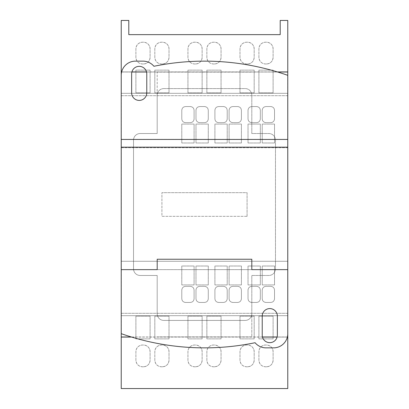<?xml version="1.0" encoding="UTF-8"?>
<svg xmlns="http://www.w3.org/2000/svg" width="409" height="409" viewBox="0 0 409 409"><rect width="100%" height="100%" fill="white"/><g stroke="black" fill="none" stroke-linecap="round" stroke-linejoin="round"><path stroke-width="0.31" stroke-dasharray="2.04 1.53" d="M287.772 336.98L121.228 336.98L121.228 93.313L287.772 93.313L121.228 93.313L121.228 72.02L287.772 72.02L287.772 336.98L287.772 72.02M121.228 315.687L287.772 315.687L121.228 315.687M287.379 336.98L277.123 336.98M262.466 336.98L131.34 336.98M287.772 269.649L287.772 333.667A14.192 14.192 0 0 1 273.58 347.86L266.008 347.86A14.192 14.192 0 0 1 255.078 342.722A251.361 251.361 0 0 1 121.228 333.667L121.228 139.351L287.772 139.351L287.772 147.168L121.228 147.168L121.228 139.351L121.228 147.168M121.621 72.02L131.877 72.02M146.534 72.02L277.66 72.02M163.81 88.579A6.626 6.626 0 0 0 157.189 95.205L157.189 72.117L251.811 72.117L157.189 72.117L157.189 133.528L140.154 133.528A6.626 6.626 0 0 0 133.528 140.154L133.528 268.846A6.626 6.626 0 0 0 140.154 275.472L157.189 275.472L157.189 313.795A6.626 6.626 0 0 0 163.81 320.421L245.19 320.421A6.626 6.626 0 0 0 251.811 313.795L251.811 275.472L268.846 275.472A6.626 6.626 0 0 0 275.472 268.846L275.472 140.154A6.626 6.626 0 0 0 268.846 133.528L251.811 133.528L251.811 95.205A6.626 6.626 0 0 0 245.19 88.579L163.81 88.579A6.626 6.626 0 0 0 157.189 95.205L157.189 133.528L140.154 133.528A6.626 6.626 0 0 0 133.528 140.154L133.528 268.846A6.626 6.626 0 0 0 140.154 275.472L157.189 275.472L157.189 313.795A6.626 6.626 0 0 0 163.81 320.421L245.19 320.421A6.626 6.626 0 0 0 251.811 313.795L251.811 336.883L157.189 336.883L251.811 336.883L251.811 275.472L268.846 275.472A6.626 6.626 0 0 0 275.472 268.846L275.472 140.154A6.626 6.626 0 0 0 268.846 133.528L251.811 133.528L251.811 95.205A6.626 6.626 0 0 0 245.19 88.579L163.81 88.579M251.811 259.24L157.189 259.24L157.189 269.649L251.811 269.649L251.811 259.24M262.22 335.083A7.572 7.572 0 0 0 269.792 342.655A7.572 7.572 0 0 0 277.363 335.083L277.363 316.162A7.572 7.572 0 0 0 269.792 308.591A7.572 7.572 0 0 0 262.22 316.162L262.22 335.083M157.189 269.649L251.811 269.649M287.772 147.168L287.772 139.351L121.228 139.351M146.78 73.917A7.572 7.572 0 0 0 139.208 66.345A7.572 7.572 0 0 0 131.637 73.917L131.637 92.838A7.572 7.572 0 0 0 139.208 100.409A7.572 7.572 0 0 0 146.78 92.838L146.78 73.917M121.228 333.667L121.228 75.333A14.192 14.192 0 0 1 135.42 61.14L142.992 61.14A14.192 14.192 0 0 1 153.922 66.278A251.361 251.361 0 0 1 287.772 75.333M121.325 336.98L121.325 315.687L287.675 315.687L121.325 315.687L121.325 93.313L287.675 93.313L287.675 336.98M287.675 72.02L287.675 93.313L121.325 93.313L121.325 72.02M121.228 337.072L287.772 337.072M287.772 71.928L121.228 71.928M121.325 337.072L121.325 71.928M287.675 71.928L287.675 337.072M121.228 336.98L121.228 72.02M131.652 337.072L262.486 337.072M277.097 337.072L287.358 337.072M273.105 92.838L258.912 92.838L258.912 70.128L273.105 70.128L273.105 92.838L273.105 70.128L258.912 70.128L258.912 92.838L273.105 92.838M273.105 338.872L258.912 338.872L258.912 316.162L273.105 316.162L273.105 338.872L273.105 316.162L258.912 316.162L258.912 338.872L273.105 338.872M221.059 92.838L206.867 92.838L206.867 70.128L221.059 70.128L221.059 92.838L221.059 70.128L206.867 70.128L206.867 92.838L221.059 92.838M221.059 338.872L206.867 338.872L206.867 316.162L221.059 316.162L221.059 338.872L221.059 316.162L206.867 316.162L206.867 338.872L221.059 338.872M169.014 92.838L154.822 92.838L154.822 70.128L169.014 70.128L169.014 92.838L169.014 70.128L154.822 70.128L154.822 92.838L169.014 92.838M169.014 338.872L154.822 338.872L154.822 316.162L169.014 316.162L169.014 338.872L169.014 316.162L154.822 316.162L154.822 338.872L169.014 338.872M254.178 92.838L239.986 92.838L239.986 70.128L254.178 70.128L254.178 92.838L254.178 70.128L239.986 70.128L239.986 92.838L254.178 92.838M254.178 338.872L239.986 338.872L239.986 316.162L254.178 316.162L254.178 338.872L254.178 316.162L239.986 316.162L239.986 338.872L254.178 338.872M202.133 92.838L187.941 92.838L187.941 70.128L202.133 70.128L202.133 92.838L202.133 70.128L187.941 70.128L187.941 92.838L202.133 92.838M202.133 338.872L187.941 338.872L187.941 316.162L202.133 316.162L202.133 338.872L202.133 316.162L187.941 316.162L187.941 338.872L202.133 338.872M150.088 92.838L135.895 92.838L135.895 70.128L150.088 70.128L150.088 92.838L150.088 70.128L135.895 70.128L135.895 92.838L150.088 92.838M150.088 338.872L135.895 338.872L135.895 316.162L150.088 316.162L150.088 338.872L150.088 316.162L135.895 316.162L135.895 338.872L150.088 338.872M266.479 63.978L265.533 63.978A6.626 6.626 0 0 1 258.912 57.357L258.912 48.84A6.626 6.626 0 0 1 265.533 42.214L266.479 42.214A6.626 6.626 0 0 1 273.105 48.84L273.105 57.357A6.626 6.626 0 0 1 266.479 63.978C270.477 63.61 272.685 61.401 273.105 57.357L273.105 48.84C272.685 44.791 270.477 42.582 266.479 42.214L265.533 42.214C261.535 42.587 259.326 44.796 258.912 48.84L258.912 57.357C259.326 61.396 261.535 63.605 265.533 63.978L266.479 63.978M266.479 366.786L265.533 366.786A6.626 6.626 0 0 1 258.912 360.16L258.912 351.643A6.626 6.626 0 0 1 265.533 345.022L266.479 345.022A6.626 6.626 0 0 1 273.105 351.643L273.105 360.16A6.626 6.626 0 0 1 266.479 366.786C270.477 366.418 272.685 364.209 273.105 360.16L273.105 351.643C272.685 347.599 270.477 345.39 266.479 345.022L265.533 345.022C261.535 345.395 259.326 347.604 258.912 351.643L258.912 360.16C259.326 364.204 261.535 366.413 265.533 366.786L266.479 366.786M214.434 63.978L213.488 63.978A6.626 6.626 0 0 1 206.867 57.357L206.867 48.84A6.626 6.626 0 0 1 213.488 42.214L214.434 42.214A6.626 6.626 0 0 1 221.059 48.84L221.059 57.357A6.626 6.626 0 0 1 214.434 63.978C218.457 63.584 220.666 61.376 221.059 57.357L221.059 48.84C220.666 44.816 218.457 42.608 214.434 42.214L213.488 42.214C209.469 42.608 207.261 44.816 206.867 48.84L206.867 57.357C207.261 61.376 209.469 63.584 213.488 63.978L214.434 63.978M214.434 366.786L213.488 366.786A6.626 6.626 0 0 1 206.867 360.16L206.867 351.643A6.626 6.626 0 0 1 213.488 345.022L214.434 345.022A6.626 6.626 0 0 1 221.059 351.643L221.059 360.16A6.626 6.626 0 0 1 214.434 366.786C218.457 366.392 220.666 364.184 221.059 360.16L221.059 351.643C220.666 347.624 218.457 345.416 214.434 345.022L213.488 345.022C209.469 345.416 207.261 347.624 206.867 351.643L206.867 360.16C207.261 364.184 209.469 366.392 213.488 366.786L214.434 366.786M162.388 63.978L161.443 63.978A6.626 6.626 0 0 1 154.822 57.357L154.822 48.84A6.626 6.626 0 0 1 161.443 42.214L162.388 42.214A6.626 6.626 0 0 1 169.014 48.84L169.014 57.357A6.626 6.626 0 0 1 162.388 63.978C166.402 63.594 168.61 61.386 169.014 57.357L169.014 48.84C168.61 44.806 166.402 42.597 162.388 42.214L161.443 42.214C157.434 42.597 155.226 44.806 154.822 48.84L154.822 57.357C155.226 61.386 157.434 63.594 161.443 63.978L162.388 63.978M162.388 366.786L161.443 366.786A6.626 6.626 0 0 1 154.822 360.16L154.822 351.643A6.626 6.626 0 0 1 161.443 345.022L162.388 345.022A6.626 6.626 0 0 1 169.014 351.643L169.014 360.16A6.626 6.626 0 0 1 162.388 366.786C166.402 366.403 168.61 364.194 169.014 360.16L169.014 351.643C168.61 347.614 166.402 345.406 162.388 345.022L161.443 345.022C157.434 345.406 155.226 347.614 154.822 351.643L154.822 360.16C155.226 364.194 157.434 366.403 161.443 366.786L162.388 366.786M247.557 63.978L246.612 63.978A6.626 6.626 0 0 1 239.986 57.357L239.986 48.84A6.626 6.626 0 0 1 246.612 42.214L247.557 42.214A6.626 6.626 0 0 1 254.178 48.84L254.178 57.357A6.626 6.626 0 0 1 247.557 63.978C251.566 63.594 253.774 61.386 254.178 57.357L254.178 48.84C253.774 44.806 251.566 42.597 247.557 42.214L246.612 42.214C242.598 42.597 240.39 44.806 239.986 48.84L239.986 57.357C240.39 61.386 242.598 63.594 246.612 63.978L247.557 63.978M247.557 366.786L246.612 366.786A6.626 6.626 0 0 1 239.986 360.16L239.986 351.643A6.626 6.626 0 0 1 246.612 345.022L247.557 345.022A6.626 6.626 0 0 1 254.178 351.643L254.178 360.16A6.626 6.626 0 0 1 247.557 366.786C251.566 366.403 253.774 364.194 254.178 360.16L254.178 351.643C253.774 347.614 251.566 345.406 247.557 345.022L246.612 345.022C242.598 345.406 240.39 347.614 239.986 351.643L239.986 360.16C240.39 364.194 242.598 366.403 246.612 366.786L247.557 366.786M195.512 63.978L194.566 63.978A6.626 6.626 0 0 1 187.941 57.357L187.941 48.84A6.626 6.626 0 0 1 194.566 42.214L195.512 42.214A6.626 6.626 0 0 1 202.133 48.84L202.133 57.357A6.626 6.626 0 0 1 195.512 63.978C199.531 63.584 201.739 61.376 202.133 57.357L202.133 48.84C201.739 44.816 199.531 42.608 195.512 42.214L194.566 42.214C190.543 42.608 188.334 44.816 187.941 48.84L187.941 57.357C188.334 61.376 190.543 63.584 194.566 63.978L195.512 63.978M195.512 366.786L194.566 366.786A6.626 6.626 0 0 1 187.941 360.16L187.941 351.643A6.626 6.626 0 0 1 194.566 345.022L195.512 345.022A6.626 6.626 0 0 1 202.133 351.643L202.133 360.16A6.626 6.626 0 0 1 195.512 366.786C199.531 366.392 201.739 364.184 202.133 360.16L202.133 351.643C201.739 347.624 199.531 345.416 195.512 345.022L194.566 345.022C190.543 345.416 188.334 347.624 187.941 351.643L187.941 360.16C188.334 364.184 190.543 366.392 194.566 366.786L195.512 366.786M143.467 63.978L142.521 63.978A6.626 6.626 0 0 1 135.895 57.357L135.895 48.84A6.626 6.626 0 0 1 142.521 42.214L143.467 42.214A6.626 6.626 0 0 1 150.088 48.84L150.088 57.357A6.626 6.626 0 0 1 143.467 63.978C147.465 63.605 149.674 61.396 150.088 57.357L150.088 48.84C149.674 44.796 147.465 42.587 143.467 42.214L142.521 42.214C138.523 42.582 136.315 44.791 135.895 48.84L135.895 57.357C136.315 61.401 138.523 63.61 142.521 63.978L143.467 63.978M143.467 366.786L142.521 366.786A6.626 6.626 0 0 1 135.895 360.16L135.895 351.643A6.626 6.626 0 0 1 142.521 345.022L143.467 345.022A6.626 6.626 0 0 1 150.088 351.643L150.088 360.16A6.626 6.626 0 0 1 143.467 366.786C147.465 366.413 149.674 364.204 150.088 360.16L150.088 351.643C149.674 347.604 147.465 345.395 143.467 345.022L142.521 345.022C138.523 345.39 136.315 347.599 135.895 351.643L135.895 360.16C136.315 364.209 138.523 366.418 142.521 366.786L143.467 366.786M277.348 71.928L146.514 71.928M131.903 71.928L121.642 71.928M121.228 20.45L128.799 20.45L128.799 34.642L280.201 34.642L280.201 20.45L287.772 20.45L287.772 388.55L121.228 388.55L121.228 20.45M256.545 122.649L251.811 122.649A3.783 3.783 0 0 1 248.028 118.861L248.028 110.348A3.783 3.783 0 0 1 251.811 106.56L256.545 106.56A3.783 3.783 0 0 1 260.328 110.348L260.328 118.861A3.783 3.783 0 0 1 256.545 122.649C258.836 122.429 260.093 121.171 260.328 118.861L260.328 110.348C260.093 108.037 258.836 106.775 256.545 106.56L251.811 106.56C249.521 106.78 248.263 108.042 248.028 110.348L248.028 118.861C248.263 121.166 249.521 122.429 251.811 122.649L256.545 122.649M223.426 122.649L218.692 122.649A3.783 3.783 0 0 1 214.909 118.861L214.909 110.348A3.783 3.783 0 0 1 218.692 106.56L223.426 106.56A3.783 3.783 0 0 1 227.21 110.348L227.21 118.861A3.783 3.783 0 0 1 223.426 122.649C225.722 122.424 226.985 121.161 227.21 118.861L227.21 110.348C226.985 108.048 225.722 106.785 223.426 106.56L218.692 106.56C216.397 106.785 215.134 108.048 214.909 110.348L214.909 118.861C215.134 121.161 216.397 122.424 218.692 122.649L223.426 122.649M190.308 122.649L185.574 122.649A3.783 3.783 0 0 1 181.79 118.861L181.79 110.348A3.783 3.783 0 0 1 185.574 106.56L190.308 106.56A3.783 3.783 0 0 1 194.091 110.348L194.091 118.861A3.783 3.783 0 0 1 190.308 122.649C192.603 122.424 193.866 121.161 194.091 118.861L194.091 110.348C193.866 108.048 192.603 106.785 190.308 106.56L185.574 106.56C183.278 106.785 182.015 108.048 181.79 110.348L181.79 118.861C182.015 121.161 183.278 122.424 185.574 122.649L190.308 122.649M270.738 122.649L266.008 122.649A3.783 3.783 0 0 1 262.22 118.861L262.22 110.348A3.783 3.783 0 0 1 266.008 106.56L270.738 106.56A3.783 3.783 0 0 1 274.526 110.348L274.526 118.861A3.783 3.783 0 0 1 270.738 122.649C273.023 122.439 274.286 121.176 274.526 118.861L274.526 110.348C274.286 108.032 273.023 106.769 270.738 106.56L266.008 106.56C263.723 106.775 262.46 108.037 262.22 110.348L262.22 118.861C262.46 121.171 263.723 122.434 266.008 122.649L270.738 122.649M237.619 122.649L232.89 122.649A3.783 3.783 0 0 1 229.101 118.861L229.101 110.348A3.783 3.783 0 0 1 232.89 106.56L237.619 106.56A3.783 3.783 0 0 1 241.407 110.348L241.407 118.861A3.783 3.783 0 0 1 237.619 122.649C239.914 122.424 241.177 121.166 241.407 118.861L241.407 110.348C241.177 108.042 239.914 106.78 237.619 106.56L232.89 106.56C230.594 106.785 229.331 108.048 229.101 110.348L229.101 118.861C229.331 121.161 230.594 122.424 232.89 122.649L237.619 122.649M204.5 122.649L199.771 122.649A3.783 3.783 0 0 1 195.983 118.861L195.983 110.348A3.783 3.783 0 0 1 199.771 106.56L204.5 106.56A3.783 3.783 0 0 1 208.283 110.348L208.283 118.861A3.783 3.783 0 0 1 204.5 122.649C206.801 122.424 208.058 121.161 208.283 118.861L208.283 110.348C208.058 108.048 206.801 106.785 204.5 106.56L199.771 106.56C197.47 106.785 196.208 108.048 195.983 110.348L195.983 118.861C196.208 121.161 197.47 122.424 199.771 122.649L204.5 122.649M260.328 142.992L248.028 142.992L248.028 124.065L260.328 124.065L260.328 142.992L260.328 124.065L248.028 124.065L248.028 142.992L260.328 142.992M227.21 142.992L214.909 142.992L214.909 124.065L227.21 124.065L227.21 142.992L227.21 124.065L214.909 124.065L214.909 142.992L227.21 142.992M194.091 142.992L181.79 142.992L181.79 124.065L194.091 124.065L194.091 142.992L194.091 124.065L181.79 124.065L181.79 142.992L194.091 142.992M274.526 142.992L262.22 142.992L262.22 124.065L274.526 124.065L274.526 142.992L274.526 124.065L262.22 124.065L262.22 142.992L274.526 142.992M241.407 142.992L229.101 142.992L229.101 124.065L241.407 124.065L241.407 142.992L241.407 124.065L229.101 124.065L229.101 142.992L241.407 142.992M208.283 142.992L195.983 142.992L195.983 124.065L208.283 124.065L208.283 142.992L208.283 124.065L195.983 124.065L195.983 142.992L208.283 142.992M247.082 216.33L247.082 192.67L161.918 192.67L247.082 192.67L247.082 216.33L161.918 216.33L161.918 192.67L161.918 216.33L247.082 216.33M256.545 302.44L251.811 302.44A3.783 3.783 0 0 1 248.028 298.652L248.028 290.139A3.783 3.783 0 0 1 251.811 286.351L256.545 286.351A3.783 3.783 0 0 1 260.328 290.139L260.328 298.652A3.783 3.783 0 0 1 256.545 302.44C258.836 302.225 260.093 300.963 260.328 298.652L260.328 290.139C260.093 287.829 258.836 286.566 256.545 286.351L251.811 286.351C249.521 286.571 248.263 287.834 248.028 290.139L248.028 298.652C248.263 300.958 249.521 302.22 251.811 302.44L256.545 302.44M223.426 302.44L218.692 302.44A3.783 3.783 0 0 1 214.909 298.652L214.909 290.139A3.783 3.783 0 0 1 218.692 286.351L223.426 286.351A3.783 3.783 0 0 1 227.21 290.139L227.21 298.652A3.783 3.783 0 0 1 223.426 302.44C225.722 302.215 226.985 300.952 227.21 298.652L227.21 290.139C226.985 287.839 225.722 286.576 223.426 286.351L218.692 286.351C216.397 286.576 215.134 287.839 214.909 290.139L214.909 298.652C215.134 300.952 216.397 302.215 218.692 302.44L223.426 302.44M190.308 302.44L185.574 302.44A3.783 3.783 0 0 1 181.79 298.652L181.79 290.139A3.783 3.783 0 0 1 185.574 286.351L190.308 286.351A3.783 3.783 0 0 1 194.091 290.139L194.091 298.652A3.783 3.783 0 0 1 190.308 302.44C192.603 302.215 193.866 300.952 194.091 298.652L194.091 290.139C193.866 287.839 192.603 286.576 190.308 286.351L185.574 286.351C183.278 286.576 182.015 287.839 181.79 290.139L181.79 298.652C182.015 300.952 183.278 302.215 185.574 302.44L190.308 302.44M270.738 302.44L266.008 302.44A3.783 3.783 0 0 1 262.22 298.652L262.22 290.139A3.783 3.783 0 0 1 266.008 286.351L270.738 286.351A3.783 3.783 0 0 1 274.526 290.139L274.526 298.652A3.783 3.783 0 0 1 270.738 302.44C273.023 302.231 274.286 300.968 274.526 298.652L274.526 290.139C274.286 287.824 273.023 286.561 270.738 286.351L266.008 286.351C263.723 286.566 262.46 287.829 262.22 290.139L262.22 298.652C262.46 300.963 263.723 302.225 266.008 302.44L270.738 302.44M237.619 302.44L232.89 302.44A3.783 3.783 0 0 1 229.101 298.652L229.101 290.139A3.783 3.783 0 0 1 232.89 286.351L237.619 286.351A3.783 3.783 0 0 1 241.407 290.139L241.407 298.652A3.783 3.783 0 0 1 237.619 302.44C239.914 302.22 241.177 300.958 241.407 298.652L241.407 290.139C241.177 287.834 239.914 286.576 237.619 286.351L232.89 286.351C230.594 286.576 229.331 287.839 229.101 290.139L229.101 298.652C229.331 300.952 230.594 302.215 232.89 302.44L237.619 302.44M204.5 302.44L199.771 302.44A3.783 3.783 0 0 1 195.983 298.652L195.983 290.139A3.783 3.783 0 0 1 199.771 286.351L204.5 286.351A3.783 3.783 0 0 1 208.283 290.139L208.283 298.652A3.783 3.783 0 0 1 204.5 302.44C206.801 302.215 208.058 300.952 208.283 298.652L208.283 290.139C208.058 287.839 206.801 286.576 204.5 286.351L199.771 286.351C197.47 286.576 196.208 287.839 195.983 290.139L195.983 298.652C196.208 300.952 197.47 302.215 199.771 302.44L204.5 302.44M260.328 284.935L248.028 284.935L248.028 266.008L260.328 266.008L260.328 284.935L260.328 266.008L248.028 266.008L248.028 284.935L260.328 284.935M227.21 284.935L214.909 284.935L214.909 266.008L227.21 266.008L227.21 284.935L227.21 266.008L214.909 266.008L214.909 284.935L227.21 284.935M194.091 284.935L181.79 284.935L181.79 266.008L194.091 266.008L194.091 284.935L194.091 266.008L181.79 266.008L181.79 284.935L194.091 284.935M274.526 284.935L262.22 284.935L262.22 266.008L274.526 266.008L274.526 284.935L274.526 266.008L262.22 266.008L262.22 284.935L274.526 284.935M241.407 284.935L229.101 284.935L229.101 266.008L241.407 266.008L241.407 284.935L241.407 266.008L229.101 266.008L229.101 284.935L241.407 284.935M208.283 284.935L195.983 284.935L195.983 266.008L208.283 266.008L208.283 284.935L208.283 266.008L195.983 266.008L195.983 284.935L208.283 284.935M287.772 147.726L121.228 147.726L121.228 95.68L287.772 95.68L287.772 147.726L121.228 147.726L121.228 261.274L287.772 261.274L287.772 147.726M287.772 261.274L121.228 261.274L121.228 313.32L287.772 313.32L287.772 261.274M121.228 95.68L121.228 313.32L287.772 313.32L287.772 95.68L121.228 95.68"/><path stroke-width="0.61" d="M131.34 336.98L121.228 336.98L121.228 333.667A251.361 251.361 0 0 0 255.078 342.722A14.192 14.192 0 0 0 266.008 347.86L273.58 347.86A14.192 14.192 0 0 0 287.772 333.667L287.772 269.649L287.772 336.98L287.379 336.98M277.123 336.98L262.466 336.98M121.228 139.351L121.228 72.02L121.621 72.02M131.877 72.02L146.534 72.02M277.66 72.02L287.772 72.02L287.772 75.333A251.361 251.361 0 0 0 153.922 66.278A14.192 14.192 0 0 0 142.992 61.14L135.42 61.14A14.192 14.192 0 0 0 121.228 75.333L121.228 139.438L287.772 139.438L287.772 269.649L251.811 269.649L251.811 259.24L157.189 259.24L157.189 269.649L121.228 269.649L157.189 269.649M277.363 335.083A7.572 7.572 0 0 1 269.792 342.655A7.572 7.572 0 0 1 262.22 335.083L262.22 316.162A7.572 7.572 0 0 1 269.792 308.591A7.572 7.572 0 0 1 277.363 316.162L277.363 335.083M121.228 333.667L121.228 139.438M251.811 269.649L287.772 269.649M287.772 147.168L121.228 147.168M131.637 73.917A7.572 7.572 0 0 1 139.208 66.345A7.572 7.572 0 0 1 146.78 73.917L146.78 92.838A7.572 7.572 0 0 1 139.208 100.409A7.572 7.572 0 0 1 131.637 92.838L131.637 73.917M287.772 139.438L287.772 75.333M287.358 337.072L287.772 337.072L287.772 388.55L121.228 388.55L121.228 336.98M121.228 72.02L121.228 20.45L128.799 20.45L128.799 34.642L280.201 34.642L280.201 20.45L287.772 20.45L287.772 72.02M121.228 337.072L131.652 337.072M262.486 337.072L277.097 337.072M287.772 71.928L277.348 71.928M146.514 71.928L131.903 71.928M121.642 71.928L121.228 71.928"/></g></svg>
